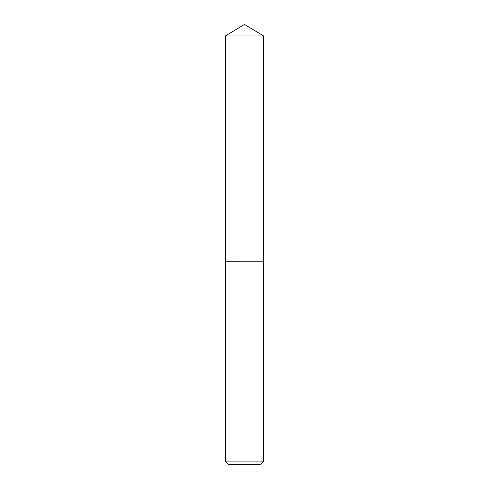 <?xml version="1.0" encoding="UTF-8"?>
<svg xmlns="http://www.w3.org/2000/svg" width="489" height="489" viewBox="0 0 489 489"><rect width="100%" height="100%" fill="white"/><g stroke="black" fill="none" stroke-linecap="round" stroke-linejoin="round"><path stroke-width="0.37" stroke-dasharray="2.44 1.83" d="M225.356 35.954L263.644 35.954M225.356 261.224L263.644 261.224M263.589 261.224L225.411 261.224L263.589 261.224M225.356 261.279L263.644 261.279M225.356 461.109L263.644 461.109M228.797 464.55L260.203 464.55"/><path stroke-width="0.73" d="M263.644 35.954L225.356 35.954L225.356 261.224L263.644 261.224L263.644 35.954L244.5 24.45L225.356 35.954M260.203 464.55L228.797 464.55L225.356 461.109L263.644 461.109L260.203 464.55M263.589 261.224L225.356 261.279L225.356 461.109M263.644 261.279L263.644 461.109"/></g></svg>
